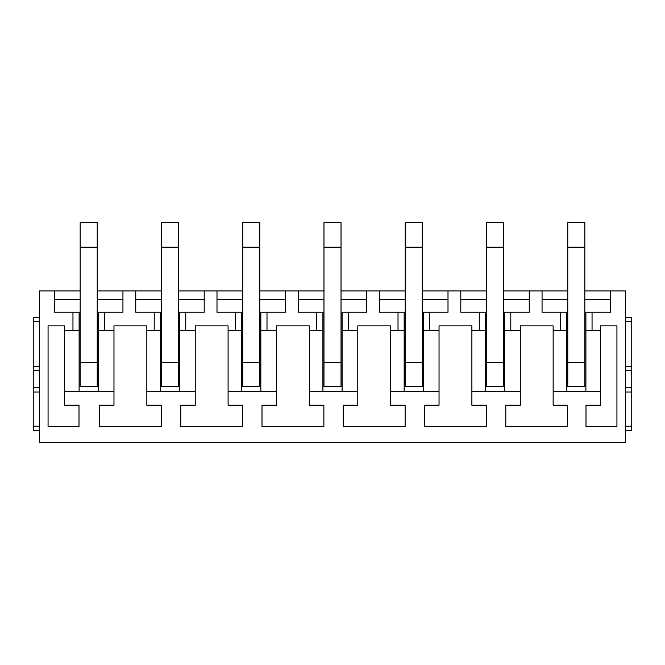 <?xml version="1.0" encoding="UTF-8"?>
<svg xmlns="http://www.w3.org/2000/svg" width="665" height="665" viewBox="0 0 665 665"><rect width="100%" height="100%" fill="white"/><g stroke="black" fill="none" stroke-linecap="round" stroke-linejoin="round"><path stroke-width="1" d="M625.349 430.405L631.75 430.405L631.75 317.355L625.349 317.355M625.349 392.009L631.75 392.009M625.349 366.415L631.75 366.415L625.349 366.415M39.651 430.405L33.25 430.405L33.25 317.355L39.651 317.355M64.497 330.364L64.497 325.892L48.071 325.892L48.071 426.564L79.002 426.564L79.002 405.234L64.497 405.234L64.497 330.364L72.959 330.364L72.959 312.234L54.472 312.234L54.472 290.904L39.651 290.904L39.651 442.35L625.349 442.35L625.349 290.904L610.528 290.904L610.528 312.234L592.058 312.234L592.058 330.364L600.503 330.364L600.503 325.892L616.929 325.892L616.929 426.564L585.998 426.564L585.998 405.234L600.503 405.234L600.503 330.364M39.651 366.415L33.25 366.415L39.651 366.415M39.651 392.009L33.25 392.009M64.497 391.369L113.981 391.369L113.981 405.234L99.476 405.234L99.476 426.564L161.329 426.564L161.329 405.234L146.832 405.234L146.832 391.369L195.244 391.369L195.244 405.234L180.739 405.234L180.739 426.564L242.6 426.564L242.6 405.234L228.095 405.234L228.095 391.369L276.507 391.369L276.507 405.234L262.01 405.234L262.01 426.564L323.863 426.564L323.863 405.234L309.358 405.234L309.358 391.369L357.778 391.369L357.778 405.234L343.273 405.234L343.273 426.564L405.126 426.564L405.126 405.234L390.621 405.234L390.621 391.369L439.041 391.369L439.041 405.234L424.536 405.234L424.536 426.564L486.389 426.564L486.389 405.234L471.884 405.234L471.884 391.369L520.304 391.369L520.304 405.234L505.799 405.234L505.799 426.564L567.652 426.564L567.652 405.234L553.155 405.234L553.155 391.369L600.503 391.369M54.472 290.904L80.174 290.904M97.24 290.904L161.437 290.904M178.503 290.904L242.7 290.904M259.766 290.904L323.971 290.904M341.029 290.904L405.234 290.904M422.3 290.904L486.497 290.904M503.563 290.904L567.76 290.904M584.826 290.904L610.528 290.904M592.058 330.364L585.898 330.364L585.898 312.234L584.826 312.234M600.503 325.892L616.929 325.892M520.304 391.369L520.304 325.892L553.155 325.892L553.155 330.364L566.705 330.364L566.705 391.369M553.155 391.369L553.155 330.364M439.041 391.369L439.041 325.892L471.884 325.892L471.884 330.364L485.442 330.364L485.442 391.369M471.884 391.369L471.884 330.364M357.778 391.369L357.778 325.892L390.621 325.892L390.621 330.364L404.17 330.364L404.17 391.369M390.621 391.369L390.621 330.364M276.507 391.369L276.507 325.892L309.358 325.892L309.358 330.364L322.907 330.364L322.907 391.369M309.358 391.369L309.358 330.364M195.244 391.369L195.244 325.892L228.095 325.892L228.095 330.364L241.644 330.364L241.644 391.369M228.095 391.369L228.095 330.364M113.981 391.369L113.981 325.892L146.832 325.892L146.832 330.364L160.381 330.364L160.381 391.369M146.832 391.369L146.832 330.364M72.959 330.364L79.118 330.364L79.118 312.234L72.959 312.234M122.942 290.904L122.942 312.234L97.24 312.234M80.174 312.234L79.118 312.234M542.058 290.904L542.058 312.234L566.705 312.234L566.705 330.364M567.76 312.234L566.705 312.234M592.058 312.234L585.898 312.234L585.898 391.369M54.472 299.441L80.174 299.441M97.24 299.441L122.942 299.441M135.735 290.904L135.735 312.234L154.222 312.234L154.222 330.364M104.472 312.234L104.472 330.364L113.981 330.364M135.735 299.441L161.437 299.441M178.503 299.441L204.205 299.441M204.205 290.904L204.205 312.234L185.734 312.234L185.734 330.364L195.244 330.364M216.998 290.904L216.998 312.234L235.485 312.234L235.485 330.364M216.998 299.441L242.7 299.441M259.766 299.441L285.468 299.441M285.468 290.904L285.468 312.234L266.998 312.234L266.998 330.364L276.507 330.364M298.269 290.904L298.269 312.234L316.748 312.234L316.748 330.364M298.269 299.441L323.971 299.441M341.029 299.441L366.731 299.441M366.731 290.904L366.731 312.234L348.26 312.234L348.26 330.364L357.778 330.364M379.532 290.904L379.532 312.234L398.019 312.234L398.019 330.364M379.532 299.441L405.234 299.441M422.3 299.441L448.002 299.441M448.002 290.904L448.002 312.234L429.524 312.234L429.524 330.364L439.041 330.364M460.795 290.904L460.795 312.234L479.282 312.234L479.282 330.364M460.795 299.441L486.497 299.441M503.563 299.441L529.265 299.441M529.265 290.904L529.265 312.234L510.795 312.234L510.795 330.364L520.304 330.364M560.545 312.234L560.545 330.364M542.058 299.441L567.76 299.441M584.826 299.441L610.528 299.441M584.826 362.359L584.826 386.49L567.76 386.49L567.76 247.181L584.826 247.181L584.826 362.359L567.76 362.359M510.795 330.364L504.635 330.364L504.635 391.369M510.795 312.234L504.635 312.234L504.635 330.364L504.635 312.234L503.563 312.234M486.497 312.234L485.442 312.234L485.442 330.364M503.563 362.359L503.563 386.49L486.497 386.49L486.497 247.181L503.563 247.181L503.563 362.359L486.497 362.359M429.524 330.364L423.372 330.364L423.372 391.369M429.524 312.234L423.372 312.234L423.372 330.364L423.372 312.234L422.3 312.234M405.234 312.234L404.17 312.234L404.17 330.364M422.3 362.359L422.3 386.49L405.234 386.49L405.234 247.181L422.3 247.181L422.3 362.359L405.234 362.359M348.26 330.364L342.101 330.364L342.101 391.369M348.26 312.234L342.101 312.234L342.101 330.364L342.101 312.234L341.029 312.234M323.971 312.234L322.907 312.234L322.907 330.364M341.029 362.359L341.029 386.49L323.971 386.49L323.971 247.181L341.029 247.181L341.029 362.359L323.971 362.359M266.998 330.364L260.838 330.364L260.838 391.369M266.998 312.234L260.838 312.234L260.838 330.364L260.838 312.234L259.766 312.234M242.7 312.234L241.644 312.234L241.644 330.364M259.766 362.359L259.766 386.49L242.7 386.49L242.7 247.181L259.766 247.181L259.766 362.359L242.7 362.359M185.734 330.364L179.575 330.364L179.575 391.369M185.734 312.234L179.575 312.234L179.575 330.364L179.575 312.234L178.503 312.234M161.437 312.234L160.381 312.234L160.381 330.364M178.503 362.359L178.503 386.49L161.437 386.49L161.437 247.181L178.503 247.181L178.503 362.359L161.437 362.359M104.472 330.364L98.312 330.364L98.312 391.369M98.312 312.234L98.312 330.364L98.312 312.234M97.24 362.359L97.24 386.49L80.174 386.49L80.174 247.181L97.24 247.181L97.24 362.359L80.174 362.359M79.118 391.369L79.118 330.364M154.222 312.234L160.381 312.234M235.485 312.234L241.644 312.234M316.748 312.234L322.907 312.234M398.019 312.234L404.17 312.234M479.282 312.234L485.442 312.234M80.174 247.181L80.174 222.65L97.24 222.65L97.24 247.181M161.437 247.181L161.437 222.65L178.503 222.65L178.503 247.181M242.7 247.181L242.7 222.65L259.766 222.65L259.766 247.181M323.971 247.181L323.971 222.65L341.029 222.65L341.029 247.181M405.234 247.181L405.234 222.65L422.3 222.65L422.3 247.181M486.497 247.181L486.497 222.65L503.563 222.65L503.563 247.181M567.76 247.181L567.76 222.65L584.826 222.65L584.826 247.181M625.349 426.132L631.75 426.132M625.349 387.745L631.75 387.745M625.349 370.679L631.75 370.679M625.349 321.619L631.75 321.619M39.651 426.132L33.25 426.132M39.651 321.619L33.25 321.619M39.651 370.679L33.25 370.679M39.651 387.745L33.25 387.745"/></g></svg>
